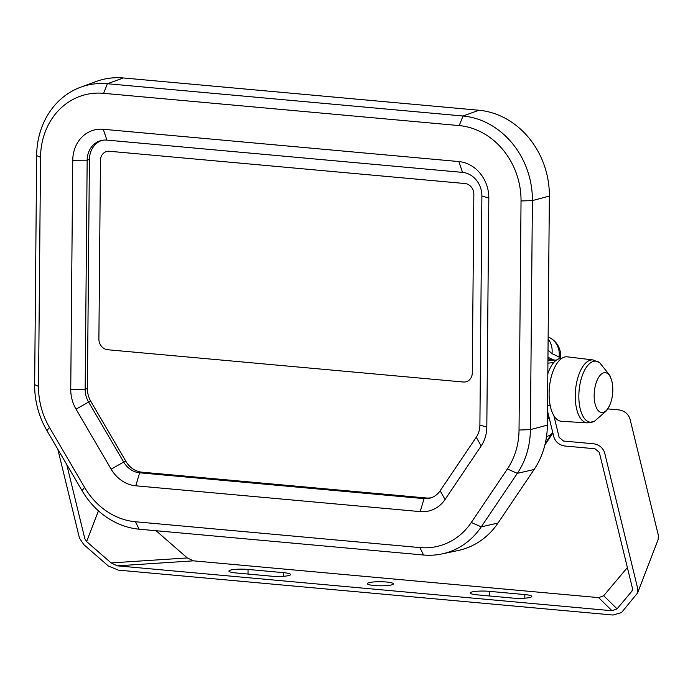 <?xml version="1.0" encoding="UTF-8"?>
<svg xmlns="http://www.w3.org/2000/svg" width="693" height="693" viewBox="0 0 693 693"><rect width="100%" height="100%" fill="white"/><g stroke="black" fill="none" stroke-linecap="round" stroke-linejoin="round"><path stroke-width="1.04" d="M567.298 356.834A32.363 14.856 95.2 0 0 549.384 387.699A32.363 14.856 95.2 0 0 561.451 421.283L587.309 422.869A31.601 14.501 -84.8 0 1 575.528 390.072A31.601 14.501 -84.8 0 1 593.017 359.936L567.298 356.834M612.811 389.197A20.019 9.191 -84.8 0 1 609.485 405.734A20.019 9.191 -84.8 0 1 595.928 406.644A20.019 9.191 -84.8 0 1 598.579 377.442A20.019 9.191 -84.8 0 1 611.754 380.778A20.019 9.191 -84.8 0 1 612.811 389.197M547.938 359.962L554.85 360.057A2.01 1.793 83.7 0 1 555.864 360.516M548.12 338.964A20.097 18.39 115 0 1 551.983 353.647L559.095 356.964L559.086 358.792M101.732 140.419A22.107 19.335 -106.1 0 0 89.406 159.52L87.405 388.565A22.107 19.335 -106.1 0 0 90.835 401.412L125.944 461.399A22.107 19.335 -106.1 0 0 141.883 472.167L426.29 497.981A22.107 19.335 -106.1 0 0 431.47 497.669M36.651 155.578A79.184 69.257 -106.1 0 1 80.631 87.214A79.184 69.257 -106.1 0 1 107.398 83.732L463.011 116.008A79.184 69.257 -106.1 0 1 532.397 200.58L530.396 429.634A79.184 69.257 73.9 0 1 517.333 473.345L481.237 526.871A79.184 69.257 73.9 0 1 441.935 553.941A79.184 69.257 73.9 0 1 423.553 555.006L139.137 529.192A79.184 69.257 73.9 0 1 82.034 490.627L46.933 430.648A79.184 69.257 73.9 0 1 34.65 384.632L36.651 155.578L40.532 157.354L38.531 386.399A70.573 61.72 -106.1 0 0 49.472 427.408L84.581 487.396A70.573 61.72 -106.1 0 0 135.473 521.76L419.88 547.583L423.553 555.006M441.935 553.941L458.116 550.519A80.379 70.305 -106.1 0 0 498.016 523.033L534.112 469.507A80.379 70.305 -106.1 0 0 547.366 425.138L549.367 196.093A80.379 70.305 -106.1 0 0 478.941 110.248L463.011 116.008L459.199 125.598A70.573 61.72 73.9 0 1 521.032 200.97L519.031 430.024A70.573 61.72 73.9 0 1 507.389 468.979L471.292 522.496A70.573 61.72 73.9 0 1 419.88 547.583M459.199 125.598L103.586 93.321A70.573 61.72 -106.1 0 0 40.532 157.354M125.944 461.399L123.692 462.049L111.149 469.161A34.165 29.877 -106.1 0 0 135.785 485.802L420.201 511.616A34.165 29.877 -106.1 0 0 445.079 499.48L481.176 445.954L476.247 437.248L440.15 490.774A22.107 19.335 73.9 0 1 430.362 498.033A22.107 19.335 73.9 0 1 424.047 498.631L139.631 472.808A22.107 19.335 73.9 0 1 123.692 462.049L88.591 402.061L76.048 409.173A34.165 29.877 73.9 0 1 70.747 389.327L72.748 160.274A34.165 29.877 73.9 0 1 103.266 129.279L458.879 161.564A34.165 29.877 73.9 0 1 488.816 198.051L486.815 427.096L479.894 425.052L481.886 195.998A22.107 19.335 -106.1 0 0 462.526 172.392L106.913 140.107A22.107 19.335 -106.1 0 0 100.598 140.705A22.107 19.335 -106.1 0 0 87.162 160.17L85.161 389.215A22.107 19.335 -106.1 0 0 88.591 402.061L90.835 401.412M481.176 445.954A34.165 29.877 -106.1 0 0 486.815 427.096M476.247 437.248A22.107 19.335 -106.1 0 0 479.894 425.052M111.149 469.161L76.048 409.173M478.941 110.248L123.328 77.962A80.379 70.305 -106.1 0 0 96.154 81.497L80.631 87.214M107.692 349.74L463.305 382.016A10.048 8.784 -106.1 0 0 466.181 381.748A10.048 8.784 -106.1 0 0 472.288 372.903L473.847 194.274A10.048 8.784 -106.1 0 0 465.038 183.541L109.425 151.265A10.048 8.784 -106.1 0 0 106.557 151.533A10.048 8.784 -106.1 0 0 100.45 160.378L98.891 339.007A10.048 8.784 -106.1 0 0 107.692 349.74L463.305 382.016A10.048 8.784 -106.1 0 0 466.181 381.748A10.048 8.784 -106.1 0 0 472.288 372.903L473.847 194.274A10.048 8.784 -106.1 0 0 465.038 183.541L109.425 151.265A10.048 8.784 -106.1 0 0 106.557 151.533A10.048 8.784 -106.1 0 0 100.45 160.378L98.891 339.007A10.048 8.784 -106.1 0 0 107.692 349.74M607.787 408.896L619.1 409.918C624.618 410.897 628.256 413.929 630.006 418.996L658.35 535.325L658.177 539.475L637.603 592.957L637.777 588.807L604.651 452.867C602.901 447.799 599.272 444.767 593.745 443.789L563.522 441.043L559.156 437.413L553.863 415.679M156.081 530.725L187.275 557.934L193.486 560.845L598.648 597.626L603.698 595.737L627.382 567.558M547.496 410.94L553.828 436.928C555.578 442.004 559.208 445.027 564.734 446.006L594.958 448.752L599.324 452.382L632.44 588.322L632.007 591.068L617.056 608.852L612.006 610.741L117.334 565.835L111.114 562.924L86.625 541.562L84.797 538.608L66.736 464.492M632.362 590.427L632.536 589.691M57.805 449.22L79.461 538.123L83.801 544.603L108.299 565.973L118.382 570.131L613.054 615.038L621.517 612.56L637.603 592.957M86.625 541.562L98.441 510.836M111.114 562.924L187.275 557.934M117.334 565.835L193.486 560.845M524.852 594.568L489.293 591.337A13.063 2.044 0.5 0 0 470.14 592.983A13.063 2.044 0.5 0 0 477.122 594.845L512.681 598.076A13.063 2.044 -179.5 0 0 531.826 596.439A13.063 2.044 -179.5 0 0 524.852 594.568L524.818 598.18M283.61 572.669L248.051 569.438A13.063 2.044 0.5 0 0 228.907 571.084A13.063 2.044 0.5 0 0 235.88 572.946L271.448 576.178A13.063 2.044 -179.5 0 0 290.592 574.54A13.063 2.044 -179.5 0 0 283.61 572.669L283.584 576.281M374.281 585.516A13.063 2.044 0.5 0 0 393.425 583.87A13.063 2.044 0.5 0 0 380.388 581.722A13.063 2.044 0.5 0 0 367.307 583.645A13.063 2.044 0.5 0 0 374.281 585.516M612.006 610.741L598.648 597.626M617.056 608.852L603.698 595.737M561.512 358.532A30.145 13.834 95.2 0 0 547.816 373.77M587.309 422.869L594.325 421.37A30.657 14.068 -84.8 0 1 579.114 390.402A30.657 14.068 -84.8 0 1 599.653 362.673L609.814 375.389L611.754 380.778M553.447 359.823L548.475 357.501A2.01 1.854 81.9 0 0 550.225 359.641L554.85 360.057L547.929 360.819M548.024 350.095L551.983 353.647M548.475 357.501L547.955 357.571M549.055 337.37A20.097 18.39 115 0 1 559.095 356.964A20.097 3.136 -179.5 0 0 560.663 355.769A20.097 20.097 0 0 0 549.055 337.37L548.137 336.945M552.685 432.259A44.586 38.999 73.9 0 1 551.281 434.502L545.261 443.433M552.884 433.064L552.719 433.316A20.097 7.866 -146 0 1 551.281 434.502L546.491 436.755M548.995 417.125L547.435 417.896M547.912 363.167L553.776 362.526M471.292 522.496L481.237 526.871L498.016 523.033M534.112 469.507L517.333 473.345L507.389 468.979M547.366 425.138L530.396 429.634L519.031 430.024M549.367 196.093L532.397 200.58L521.032 200.97M135.473 521.76L139.137 529.192M84.581 487.396L82.034 490.627M123.328 77.962L107.398 83.732L103.586 93.321M49.472 427.408L46.933 430.648M38.531 386.399L34.65 384.632M440.15 490.774L445.079 499.48M426.29 497.981L424.047 498.631L420.201 511.616M488.816 198.051L481.886 195.998M141.883 472.167L139.631 472.808L135.785 485.802M458.879 161.564L462.526 172.392M103.266 129.279L106.913 140.107M72.748 160.274L87.162 160.17L89.406 159.52M87.405 388.565L85.161 389.215L70.747 389.327M550.259 405.864L547.539 405.613M248.016 574.055L248.051 569.438M489.249 595.945L489.293 591.337M593.017 359.936L599.653 362.673M594.325 421.37L606.609 410.689L609.485 405.734M555.977 360.048L556.418 360.1M549.263 418.191L547.418 419.1M560.663 355.769L560.637 358.524M552.719 433.316L544.915 444.88"/></g></svg>
